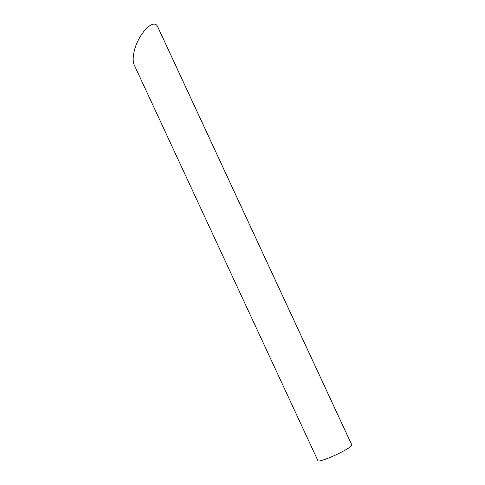 <?xml version="1.0" encoding="UTF-8"?>
<svg xmlns="http://www.w3.org/2000/svg" width="485" height="485" viewBox="0 0 485 485"><rect width="100%" height="100%" fill="white"/><g stroke="black" fill="none" stroke-linecap="round" stroke-linejoin="round"><path stroke-width="0.73" d="M322.701 460.144A18.672 2.213 155.1 0 1 317.954 460.75L134.169 64.82C132.981 62.116 132.854 58.242 133.805 53.204C136.837 35.326 153.897 16.769 157.825 27.075L351.831 445.024A18.672 2.213 155.1 0 1 341.683 452.02A18.672 2.213 155.1 0 1 322.701 460.144"/></g></svg>
